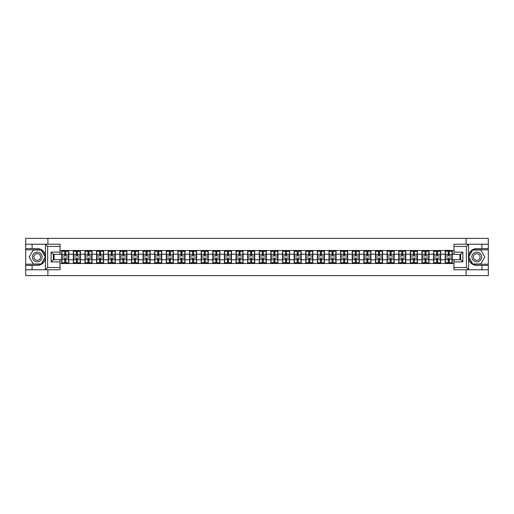 <?xml version="1.0" encoding="UTF-8"?>
<svg xmlns="http://www.w3.org/2000/svg" width="514" height="514" viewBox="0 0 514 514"><rect width="100%" height="100%" fill="white"/><g stroke="black" fill="none" stroke-linecap="round" stroke-linejoin="round"><path stroke-width="0.77" d="M60.042 246.457L47.635 246.457L45.335 244.227L60.042 244.227L60.042 254.353L53.334 254.353L53.334 259.647L60.042 259.647L60.042 269.773L45.335 269.773L45.47 258.619C44.313 262.802 41.57 265.057 37.246 265.378L25.7 265.378L25.7 275.626L488.3 275.626L488.3 249.81L472.604 249.81L468.453 257L472.604 264.19L488.3 264.19M476.754 248.622C472.43 248.943 469.687 251.198 468.53 255.381A8.378 8.378 0 0 1 476.754 248.622L488.3 248.622L488.3 238.374L466.102 238.374L466.102 244.227M466.102 269.773L466.102 275.626M466.102 238.374L25.7 238.374L25.7 264.19L41.396 264.19L45.547 257L41.396 249.81L25.7 249.81M47.898 275.626L47.898 269.773M47.898 244.227L47.898 238.374M453.958 250.517L445.208 250.299L445.208 254.244L440.665 254.244L440.665 259.756L445.208 259.756L445.208 254.244M453.958 263.483L60.042 263.483M60.042 250.517L61.719 250.517L61.719 254.244L60.042 254.244M445.208 250.517L61.719 250.517M445.208 259.756L445.208 263.483M440.665 259.756L440.665 263.483M440.665 250.517L440.665 254.244M429.042 259.756L433.585 259.756L433.585 254.244L429.042 254.244L429.042 263.483M433.585 259.756L433.585 263.483M433.585 250.517L433.585 254.244M429.042 250.517L429.042 254.244M417.419 259.756L421.962 259.756L421.962 254.244L417.419 254.244L417.419 263.483M421.962 259.756L421.962 263.483M421.962 250.517L421.962 254.244M417.419 250.517L417.419 254.244M405.797 259.756L410.345 259.756L410.345 254.244L405.797 254.244L405.797 263.483M410.345 259.756L410.345 263.483M410.345 250.517L410.345 254.244M405.797 250.517L405.797 254.244M394.18 259.756L398.723 259.756L398.723 254.244L394.18 254.244L394.18 263.483M398.723 259.756L398.723 263.483M398.723 250.517L398.723 254.244M394.18 250.517L394.18 254.244M382.557 259.756L387.1 259.756L387.1 254.244L382.557 254.244L382.557 263.483M387.1 259.756L387.1 263.483M387.1 250.517L387.1 254.244M382.557 250.517L382.557 254.244M370.935 259.756L375.483 259.756L375.483 254.244L370.935 254.244L370.935 263.483M375.483 259.756L375.483 263.483M375.483 250.517L375.483 254.244M370.935 250.517L370.935 254.244M359.318 259.756L363.861 259.756L363.861 254.244L359.318 254.244L359.318 263.483M363.861 259.756L363.861 263.483M363.861 250.517L363.861 254.244M359.318 250.517L359.318 254.244M347.695 259.756L352.238 259.756L352.238 254.244L347.695 254.244L347.695 263.483M352.238 259.756L352.238 263.483M352.238 250.517L352.238 254.244M347.695 250.517L347.695 254.244M336.072 259.756L340.615 259.756L340.615 254.244L336.072 254.244L336.072 263.483M340.615 259.756L340.615 263.483M340.615 250.517L340.615 254.244M336.072 250.517L336.072 254.244M324.456 259.756L328.999 259.756L328.999 254.244L324.456 254.244L324.456 263.483M328.999 259.756L328.999 263.483M328.999 250.517L328.999 254.244M324.456 250.517L324.456 254.244M312.833 259.756L317.376 259.756L317.376 254.244L312.833 254.244L312.833 263.483M317.376 259.756L317.376 263.483M317.376 250.517L317.376 254.244M312.833 250.517L312.833 254.244M301.21 259.756L305.753 259.756L305.753 254.244L301.21 254.244L301.21 263.483M305.753 259.756L305.753 263.483M305.753 250.517L305.753 254.244M301.21 250.517L301.21 254.244M289.588 259.756L294.137 259.756L294.137 254.244L289.588 254.244L289.588 263.483M294.137 259.756L294.137 263.483M294.137 250.517L294.137 254.244M289.588 250.517L289.588 254.244M277.971 259.756L282.514 259.756L282.514 254.244L277.971 254.244L277.971 263.483M282.514 259.756L282.514 263.483M282.514 250.517L282.514 254.244M277.971 250.517L277.971 254.244M266.348 259.756L270.891 259.756L270.891 254.244L266.348 254.244L266.348 263.483M270.891 259.756L270.891 263.483M270.891 250.517L270.891 254.244M266.348 250.517L266.348 254.244M254.726 259.756L259.274 259.756L259.274 254.244L254.726 254.244L254.726 263.483M259.274 259.756L259.274 263.483M259.274 250.517L259.274 254.244M254.726 250.517L254.726 254.244M243.109 259.756L247.652 259.756L247.652 254.244L243.109 254.244L243.109 263.483M247.652 259.756L247.652 263.483M247.652 250.517L247.652 254.244M243.109 250.517L243.109 254.244M231.486 259.756L236.029 259.756L236.029 254.244L231.486 254.244L231.486 263.483M236.029 259.756L236.029 263.483M236.029 250.517L236.029 254.244M231.486 250.517L231.486 254.244M219.863 259.756L224.412 259.756L224.412 254.244L219.863 254.244L219.863 263.483M224.412 259.756L224.412 263.483M224.412 250.517L224.412 254.244M219.863 250.517L219.863 254.244M208.247 259.756L212.79 259.756L212.79 254.244L208.247 254.244L208.247 263.483M212.79 259.756L212.79 263.483M212.79 250.517L212.79 254.244M208.247 250.517L208.247 254.244M196.624 259.756L201.167 259.756L201.167 254.244L196.624 254.244L196.624 263.483M201.167 259.756L201.167 263.483M201.167 250.517L201.167 254.244M196.624 250.517L196.624 254.244M185.001 259.756L189.544 259.756L189.544 254.244L185.001 254.244L185.001 263.483M189.544 259.756L189.544 263.483M189.544 250.517L189.544 254.244M185.001 250.517L185.001 254.244M173.385 259.756L177.928 259.756L177.928 254.244L173.385 254.244L173.385 263.483M177.928 259.756L177.928 263.483M177.928 250.517L177.928 254.244M173.385 250.517L173.385 254.244M161.762 259.756L166.305 259.756L166.305 254.244L161.762 254.244L161.762 263.483M166.305 259.756L166.305 263.483M166.305 250.517L166.305 254.244M161.762 250.517L161.762 254.244M150.139 259.756L154.682 259.756L154.682 254.244L150.139 254.244L150.139 263.483M154.682 259.756L154.682 263.483M154.682 250.517L154.682 254.244M150.139 250.517L150.139 254.244M138.517 259.756L143.065 259.756L143.065 254.244L138.517 254.244L138.517 263.483M143.065 259.756L143.065 263.483M143.065 250.517L143.065 254.244M138.517 250.517L138.517 254.244M126.9 259.756L131.443 259.756L131.443 254.244L126.9 254.244L126.9 263.483M131.443 259.756L131.443 263.483M131.443 250.517L131.443 254.244M126.9 250.517L126.9 254.244M115.277 259.756L119.82 259.756L119.82 254.244L115.277 254.244L115.277 263.483M119.82 259.756L119.82 263.483M119.82 250.517L119.82 254.244M115.277 250.517L115.277 254.244M103.655 259.756L108.203 259.756L108.203 254.244L103.655 254.244L103.655 263.483M108.203 259.756L108.203 263.483M108.203 250.517L108.203 254.244M103.655 250.517L103.655 254.244M92.038 259.756L96.581 259.756L96.581 254.244L92.038 254.244L92.038 263.483M96.581 259.756L96.581 263.483M96.581 250.517L96.581 254.244M92.038 250.517L92.038 254.244M80.415 259.756L84.958 259.756L84.958 254.244L80.415 254.244L80.415 263.483M84.958 259.756L84.958 263.483M84.958 250.517L84.958 254.244M80.415 250.517L80.415 254.244M68.792 259.756L73.335 259.756L73.335 254.244L68.792 254.244L68.792 263.483M73.335 259.756L73.335 263.483M73.335 250.517L73.335 254.244M68.792 250.517L68.792 254.244M60.042 259.756L61.719 259.756L61.719 254.244M61.719 259.756L61.719 263.483M459.921 259.647L459.921 254.353M453.958 254.244L452.281 254.244L452.281 259.756L453.958 259.756M54.079 254.353L54.079 259.647M452.281 259.756L452.281 263.483M452.281 250.517L452.281 254.244M61.905 254.359L64.77 254.359L64.77 250.485L61.905 250.485L61.905 258.009L64.77 258.009L64.77 259.641L65.741 259.634L65.741 258.009L68.606 258.009L68.606 250.485L65.741 250.485L65.741 251.301L68.606 251.301M64.77 253.28L65.741 253.28M65.741 251.41L64.77 251.41M61.905 255.991L64.77 255.991L64.77 254.359L65.741 254.366L65.741 255.991L68.606 255.991M61.905 251.301L64.77 251.301M64.77 262.59L65.741 262.59M64.77 260.72L65.741 260.72M61.905 263.515L64.77 263.515L64.77 262.699L61.905 262.699L61.905 263.515M61.905 258.009L61.905 259.641L64.77 259.641L64.77 262.699M61.905 259.641L61.905 262.699M68.606 258.009L68.606 263.515L65.741 263.515L65.741 262.699L68.606 262.699M68.606 259.641L65.741 259.641L65.741 262.699M68.606 254.359L65.741 254.359L65.741 251.301M73.521 254.359L76.393 254.359L76.393 250.485L73.521 250.485L73.521 258.009L76.393 258.009L76.393 259.641L77.363 259.634L77.363 258.009L80.229 258.009L80.229 250.485L77.363 250.485L77.363 251.301L80.229 251.301M76.393 253.28L77.363 253.28M77.363 251.41L76.393 251.41M73.521 255.991L76.393 255.991L76.393 254.359L77.363 254.366L77.363 255.991L80.229 255.991M73.521 251.301L76.393 251.301M76.393 262.59L77.363 262.59M76.393 260.72L77.363 260.72M73.521 263.515L76.393 263.515L76.393 262.699L73.521 262.699L73.521 263.515M73.521 258.009L73.521 259.641L76.393 259.641L76.393 262.699M73.521 259.641L73.521 262.699M80.229 258.009L80.229 263.515L77.363 263.515L77.363 262.699L80.229 262.699M80.229 259.641L77.363 259.641L77.363 262.699M80.229 254.359L77.363 254.359L77.363 251.301M85.144 254.359L88.016 254.359L88.016 250.485L85.144 250.485L85.144 258.009L88.016 258.009L88.016 259.641L88.98 259.634L88.98 258.009L91.852 258.009L91.852 250.485L88.98 250.485L88.98 251.301L91.852 251.301M88.016 253.28L88.98 253.28M88.98 251.41L88.016 251.41M85.144 255.991L88.016 255.991L88.016 254.359L88.98 254.366L88.98 255.991L91.852 255.991M85.144 251.301L88.016 251.301M88.016 262.59L88.98 262.59M88.016 260.72L88.98 260.72M85.144 263.515L88.016 263.515L88.016 262.699L85.144 262.699L85.144 263.515M85.144 258.009L85.144 259.641L88.016 259.641L88.016 262.699M85.144 259.641L85.144 262.699M91.852 258.009L91.852 263.515L88.98 263.515L88.98 262.699L91.852 262.699M91.852 259.641L88.98 259.641L88.98 262.699M91.852 254.359L88.98 254.359L88.98 251.301M96.767 254.359L99.632 254.359L99.632 250.485L96.767 250.485L96.767 258.009L99.632 258.009L99.632 259.641L100.603 259.634L100.603 258.009L103.468 258.009L103.468 250.485L100.603 250.485L100.603 251.301L103.468 251.301M99.632 253.28L100.603 253.28M100.603 251.41L99.632 251.41M96.767 255.991L99.632 255.991L99.632 254.359L100.603 254.366L100.603 255.991L103.468 255.991M96.767 251.301L99.632 251.301M99.632 262.59L100.603 262.59M99.632 260.72L100.603 260.72M96.767 263.515L99.632 263.515L99.632 262.699L96.767 262.699L96.767 263.515M96.767 258.009L96.767 259.641L99.632 259.641L99.632 262.699M96.767 259.641L96.767 262.699M103.468 258.009L103.468 263.515L100.603 263.515L100.603 262.699L103.468 262.699M103.468 259.641L100.603 259.641L100.603 262.699M103.468 254.359L100.603 254.359L100.603 251.301M108.39 254.359L111.255 254.359L111.255 250.485L108.39 250.485L108.39 258.009L111.255 258.009L111.255 259.641L112.225 259.634L112.225 258.009L115.091 258.009L115.091 250.485L112.225 250.485L112.225 251.301L115.091 251.301M111.255 253.28L112.225 253.28M112.225 251.41L111.255 251.41M108.39 255.991L111.255 255.991L111.255 254.359L112.225 254.366L112.225 255.991L115.091 255.991M108.39 251.301L111.255 251.301M111.255 262.59L112.225 262.59M111.255 260.72L112.225 260.72M108.39 263.515L111.255 263.515L111.255 262.699L108.39 262.699L108.39 263.515M108.39 258.009L108.39 259.641L111.255 259.641L111.255 262.699M108.39 259.641L108.39 262.699M115.091 258.009L115.091 263.515L112.225 263.515L112.225 262.699L115.091 262.699M115.091 259.641L112.225 259.641L112.225 262.699M115.091 254.359L112.225 254.359L112.225 251.301M120.006 254.359L122.878 254.359L122.878 250.485L120.006 250.485L120.006 258.009L122.878 258.009L122.878 259.641L123.842 259.634L123.842 258.009L126.714 258.009L126.714 250.485L123.842 250.485L123.842 251.301L126.714 251.301M122.878 253.28L123.842 253.28M123.842 251.41L122.878 251.41M120.006 255.991L122.878 255.991L122.878 254.359L123.842 254.366L123.842 255.991L126.714 255.991M120.006 251.301L122.878 251.301M122.878 262.59L123.842 262.59M122.878 260.72L123.842 260.72M120.006 263.515L122.878 263.515L122.878 262.699L120.006 262.699L120.006 263.515M120.006 258.009L120.006 259.641L122.878 259.641L122.878 262.699M120.006 259.641L120.006 262.699M126.714 258.009L126.714 263.515L123.842 263.515L123.842 262.699L126.714 262.699M126.714 259.641L123.842 259.641L123.842 262.699M126.714 254.359L123.842 254.359L123.842 251.301M34.824 261.196A4.844 4.844 0 0 0 41.441 259.422A4.844 4.844 0 0 0 39.668 252.804A4.844 4.844 0 0 0 33.05 254.578A4.844 4.844 0 0 0 34.824 261.196M35.588 259.872A3.315 3.315 0 0 0 40.118 258.658A3.315 3.315 0 0 0 38.903 254.128A3.315 3.315 0 0 0 34.374 255.342A3.315 3.315 0 0 0 35.588 259.872M33.224 250.035L41.268 250.035L45.29 257L41.268 263.965L33.224 263.965L29.202 257L33.224 250.035M474.332 261.196A4.844 4.844 0 0 0 480.95 259.422A4.844 4.844 0 0 0 479.176 252.804A4.844 4.844 0 0 0 472.559 254.578A4.844 4.844 0 0 0 474.332 261.196M475.097 259.872A3.315 3.315 0 0 0 479.626 258.658A3.315 3.315 0 0 0 478.412 254.128A3.315 3.315 0 0 0 473.882 255.342A3.315 3.315 0 0 0 475.097 259.872M472.732 250.035L480.776 250.035L484.798 257L480.776 263.965L472.732 263.965L468.71 257L472.732 250.035M32.106 265.378L32.106 269.773L25.7 269.773M45.335 269.773L32.106 269.773M25.7 265.378L25.7 264.19M45.335 244.227L32.106 244.227L32.106 248.622L25.7 248.622M32.106 244.227L25.7 244.227M37.246 248.622A8.378 8.378 0 0 1 45.47 255.381C44.313 251.198 41.57 248.943 37.246 248.622L32.106 248.622M45.47 258.619L45.47 244.291M53.334 254.353L51.104 252.123L60.042 252.123M60.042 261.877L51.104 261.877L53.334 259.647M45.47 269.709L47.635 267.543L60.042 267.543M468.665 244.227L466.365 246.457L453.958 246.457L453.958 244.227L488.3 244.227M481.894 248.622L481.894 244.227M453.958 267.543L466.365 267.543L468.665 269.773L453.958 269.773L453.958 259.647L460.666 259.647L460.666 254.353L453.958 254.353L453.958 246.457M488.3 248.622L488.3 249.81M468.665 269.773L481.894 269.773L481.894 265.378L488.3 265.378M481.894 269.773L488.3 269.773M476.754 265.378A8.378 8.378 0 0 1 468.53 258.619C469.687 262.802 472.43 265.057 476.754 265.378L481.894 265.378M468.53 244.291L468.53 269.709M460.666 259.647L462.896 261.877L453.958 261.877M453.958 252.123L462.896 252.123L460.666 254.353M131.629 254.359L134.495 254.359L134.495 250.485L131.629 250.485L131.629 258.009L134.495 258.009L134.495 259.641L135.465 259.634L135.465 258.009L138.33 258.009L138.33 250.485L135.465 250.485L135.465 251.301L138.33 251.301M134.495 253.28L135.465 253.28M135.465 251.41L134.495 251.41M131.629 255.991L134.495 255.991L134.495 254.359L135.465 254.366L135.465 255.991L138.33 255.991M131.629 251.301L134.495 251.301M134.495 262.59L135.465 262.59M134.495 260.72L135.465 260.72M131.629 263.515L134.495 263.515L134.495 262.699L131.629 262.699L131.629 263.515M131.629 258.009L131.629 259.641L134.495 259.641L134.495 262.699M131.629 259.641L131.629 262.699M138.33 258.009L138.33 263.515L135.465 263.515L135.465 262.699L138.33 262.699M138.33 259.641L135.465 259.641L135.465 262.699M138.33 254.359L135.465 254.359L135.465 251.301M143.252 254.359L146.117 254.359L146.117 250.485L143.252 250.485L143.252 258.009L146.117 258.009L146.117 259.641L147.088 259.634L147.088 258.009L149.953 258.009L149.953 250.485L147.088 250.485L147.088 251.301L149.953 251.301M146.117 253.28L147.088 253.28M147.088 251.41L146.117 251.41M143.252 255.991L146.117 255.991L146.117 254.359L147.088 254.366L147.088 255.991L149.953 255.991M143.252 251.301L146.117 251.301M146.117 262.59L147.088 262.59M146.117 260.72L147.088 260.72M143.252 263.515L146.117 263.515L146.117 262.699L143.252 262.699L143.252 263.515M143.252 258.009L143.252 259.641L146.117 259.641L146.117 262.699M143.252 259.641L143.252 262.699M149.953 258.009L149.953 263.515L147.088 263.515L147.088 262.699L149.953 262.699M149.953 259.641L147.088 259.641L147.088 262.699M149.953 254.359L147.088 254.359L147.088 251.301M154.868 254.359L157.74 254.359L157.74 250.485L154.868 250.485L154.868 258.009L157.74 258.009L157.74 259.641L158.704 259.634L158.704 258.009L161.576 258.009L161.576 250.485L158.704 250.485L158.704 251.301L161.576 251.301M157.74 253.28L158.704 253.28M158.704 251.41L157.74 251.41M154.868 255.991L157.74 255.991L157.74 254.359L158.704 254.366L158.704 255.991L161.576 255.991M154.868 251.301L157.74 251.301M157.74 262.59L158.704 262.59M157.74 260.72L158.704 260.72M154.868 263.515L157.74 263.515L157.74 262.699L154.868 262.699L154.868 263.515M154.868 258.009L154.868 259.641L157.74 259.641L157.74 262.699M154.868 259.641L154.868 262.699M161.576 258.009L161.576 263.515L158.704 263.515L158.704 262.699L161.576 262.699M161.576 259.641L158.704 259.641L158.704 262.699M161.576 254.359L158.704 254.359L158.704 251.301M166.491 254.359L169.357 254.359L169.357 250.485L166.491 250.485L166.491 258.009L169.357 258.009L169.357 259.641L170.327 259.634L170.327 258.009L173.199 258.009L173.199 250.485L170.327 250.485L170.327 251.301L173.199 251.301M169.357 253.28L170.327 253.28M170.327 251.41L169.357 251.41M166.491 255.991L169.357 255.991L169.357 254.359L170.327 254.366L170.327 255.991L173.199 255.991M166.491 251.301L169.357 251.301M169.357 262.59L170.327 262.59M169.357 260.72L170.327 260.72M166.491 263.515L169.357 263.515L169.357 262.699L166.491 262.699L166.491 263.515M166.491 258.009L166.491 259.641L169.357 259.641L169.357 262.699M166.491 259.641L166.491 262.699M173.199 258.009L173.199 263.515L170.327 263.515L170.327 262.699L173.199 262.699M173.199 259.641L170.327 259.641L170.327 262.699M173.199 254.359L170.327 254.359L170.327 251.301M178.114 254.359L180.979 254.359L180.979 250.485L178.114 250.485L178.114 258.009L180.979 258.009L180.979 259.641L181.95 259.634L181.95 258.009L184.815 258.009L184.815 250.485L181.95 250.485L181.95 251.301L184.815 251.301M180.979 253.28L181.95 253.28M181.95 251.41L180.979 251.41M178.114 255.991L180.979 255.991L180.979 254.359L181.95 254.366L181.95 255.991L184.815 255.991M178.114 251.301L180.979 251.301M180.979 262.59L181.95 262.59M180.979 260.72L181.95 260.72M178.114 263.515L180.979 263.515L180.979 262.699L178.114 262.699L178.114 263.515M178.114 258.009L178.114 259.641L180.979 259.641L180.979 262.699M178.114 259.641L178.114 262.699M184.815 258.009L184.815 263.515L181.95 263.515L181.95 262.699L184.815 262.699M184.815 259.641L181.95 259.641L181.95 262.699M184.815 254.359L181.95 254.359L181.95 251.301M189.73 254.359L192.602 254.359L192.602 250.485L189.73 250.485L189.73 258.009L192.602 258.009L192.602 259.641L193.572 259.634L193.572 258.009L196.438 258.009L196.438 250.485L193.572 250.485L193.572 251.301L196.438 251.301M192.602 253.28L193.572 253.28M193.572 251.41L192.602 251.41M189.73 255.991L192.602 255.991L192.602 254.359L193.572 254.366L193.572 255.991L196.438 255.991M189.73 251.301L192.602 251.301M192.602 262.59L193.572 262.59M192.602 260.72L193.572 260.72M189.73 263.515L192.602 263.515L192.602 262.699L189.73 262.699L189.73 263.515M189.73 258.009L189.73 259.641L192.602 259.641L192.602 262.699M189.73 259.641L189.73 262.699M196.438 258.009L196.438 263.515L193.572 263.515L193.572 262.699L196.438 262.699M196.438 259.641L193.572 259.641L193.572 262.699M196.438 254.359L193.572 254.359L193.572 251.301M201.353 254.359L204.225 254.359L204.225 250.485L201.353 250.485L201.353 258.009L204.225 258.009L204.225 259.641L205.189 259.634L205.189 258.009L208.061 258.009L208.061 250.485L205.189 250.485L205.189 251.301L208.061 251.301M204.225 253.28L205.189 253.28M205.189 251.41L204.225 251.41M201.353 255.991L204.225 255.991L204.225 254.359L205.189 254.366L205.189 255.991L208.061 255.991M201.353 251.301L204.225 251.301M204.225 262.59L205.189 262.59M204.225 260.72L205.189 260.72M201.353 263.515L204.225 263.515L204.225 262.699L201.353 262.699L201.353 263.515M201.353 258.009L201.353 259.641L204.225 259.641L204.225 262.699M201.353 259.641L201.353 262.699M208.061 258.009L208.061 263.515L205.189 263.515L205.189 262.699L208.061 262.699M208.061 259.641L205.189 259.641L205.189 262.699M208.061 254.359L205.189 254.359L205.189 251.301M212.976 254.359L215.841 254.359L215.841 250.485L212.976 250.485L212.976 258.009L215.841 258.009L215.841 259.641L216.812 259.634L216.812 258.009L219.677 258.009L219.677 250.485L216.812 250.485L216.812 251.301L219.677 251.301M215.841 253.28L216.812 253.28M216.812 251.41L215.841 251.41M212.976 255.991L215.841 255.991L215.841 254.359L216.812 254.366L216.812 255.991L219.677 255.991M212.976 251.301L215.841 251.301M215.841 262.59L216.812 262.59M215.841 260.72L216.812 260.72M212.976 263.515L215.841 263.515L215.841 262.699L212.976 262.699L212.976 263.515M212.976 258.009L212.976 259.641L215.841 259.641L215.841 262.699M212.976 259.641L212.976 262.699M219.677 258.009L219.677 263.515L216.812 263.515L216.812 262.699L219.677 262.699M219.677 259.641L216.812 259.641L216.812 262.699M219.677 254.359L216.812 254.359L216.812 251.301M224.599 254.359L227.464 254.359L227.464 250.485L224.599 250.485L224.599 258.009L227.464 258.009L227.464 259.641L228.434 259.634L228.434 258.009L231.3 258.009L231.3 250.485L228.434 250.485L228.434 251.301L231.3 251.301M227.464 253.28L228.434 253.28M228.434 251.41L227.464 251.41M224.599 255.991L227.464 255.991L227.464 254.359L228.434 254.366L228.434 255.991L231.3 255.991M224.599 251.301L227.464 251.301M227.464 262.59L228.434 262.59M227.464 260.72L228.434 260.72M224.599 263.515L227.464 263.515L227.464 262.699L224.599 262.699L224.599 263.515M224.599 258.009L224.599 259.641L227.464 259.641L227.464 262.699M224.599 259.641L224.599 262.699M231.3 258.009L231.3 263.515L228.434 263.515L228.434 262.699L231.3 262.699M231.3 259.641L228.434 259.641L228.434 262.699M231.3 254.359L228.434 254.359L228.434 251.301M236.215 254.359L239.087 254.359L239.087 250.485L236.215 250.485L236.215 258.009L239.087 258.009L239.087 259.641L240.051 259.634L240.051 258.009L242.923 258.009L242.923 250.485L240.051 250.485L240.051 251.301L242.923 251.301M239.087 253.28L240.051 253.28M240.051 251.41L239.087 251.41M236.215 255.991L239.087 255.991L239.087 254.359L240.051 254.366L240.051 255.991L242.923 255.991M236.215 251.301L239.087 251.301M239.087 262.59L240.051 262.59M239.087 260.72L240.051 260.72M236.215 263.515L239.087 263.515L239.087 262.699L236.215 262.699L236.215 263.515M236.215 258.009L236.215 259.641L239.087 259.641L239.087 262.699M236.215 259.641L236.215 262.699M242.923 258.009L242.923 263.515L240.051 263.515L240.051 262.699L242.923 262.699M242.923 259.641L240.051 259.641L240.051 262.699M242.923 254.359L240.051 254.359L240.051 251.301M247.838 254.359L250.703 254.359L250.703 250.485L247.838 250.485L247.838 258.009L250.703 258.009L250.703 259.641L251.674 259.634L251.674 258.009L254.539 258.009L254.539 250.485L251.674 250.485L251.674 251.301L254.539 251.301M250.703 253.28L251.674 253.28M251.674 251.41L250.703 251.41M247.838 255.991L250.703 255.991L250.703 254.359L251.674 254.366L251.674 255.991L254.539 255.991M247.838 251.301L250.703 251.301M250.703 262.59L251.674 262.59M250.703 260.72L251.674 260.72M247.838 263.515L250.703 263.515L250.703 262.699L247.838 262.699L247.838 263.515M247.838 258.009L247.838 259.641L250.703 259.641L250.703 262.699M247.838 259.641L247.838 262.699M254.539 258.009L254.539 263.515L251.674 263.515L251.674 262.699L254.539 262.699M254.539 259.641L251.674 259.641L251.674 262.699M254.539 254.359L251.674 254.359L251.674 251.301M259.461 254.359L262.326 254.359L262.326 250.485L259.461 250.485L259.461 258.009L262.326 258.009L262.326 259.641L263.296 259.634L263.296 258.009L266.162 258.009L266.162 250.485L263.296 250.485L263.296 251.301L266.162 251.301M262.326 253.28L263.296 253.28M263.296 251.41L262.326 251.41M259.461 255.991L262.326 255.991L262.326 254.359L263.296 254.366L263.296 255.991L266.162 255.991M259.461 251.301L262.326 251.301M262.326 262.59L263.296 262.59M262.326 260.72L263.296 260.72M259.461 263.515L262.326 263.515L262.326 262.699L259.461 262.699L259.461 263.515M259.461 258.009L259.461 259.641L262.326 259.641L262.326 262.699M259.461 259.641L259.461 262.699M266.162 258.009L266.162 263.515L263.296 263.515L263.296 262.699L266.162 262.699M266.162 259.641L263.296 259.641L263.296 262.699M266.162 254.359L263.296 254.359L263.296 251.301M271.077 254.359L273.949 254.359L273.949 250.485L271.077 250.485L271.077 258.009L273.949 258.009L273.949 259.641L274.913 259.634L274.913 258.009L277.785 258.009L277.785 250.485L274.913 250.485L274.913 251.301L277.785 251.301M273.949 253.28L274.913 253.28M274.913 251.41L273.949 251.41M271.077 255.991L273.949 255.991L273.949 254.359L274.913 254.366L274.913 255.991L277.785 255.991M271.077 251.301L273.949 251.301M273.949 262.59L274.913 262.59M273.949 260.72L274.913 260.72M271.077 263.515L273.949 263.515L273.949 262.699L271.077 262.699L271.077 263.515M271.077 258.009L271.077 259.641L273.949 259.641L273.949 262.699M271.077 259.641L271.077 262.699M277.785 258.009L277.785 263.515L274.913 263.515L274.913 262.699L277.785 262.699M277.785 259.641L274.913 259.641L274.913 262.699M277.785 254.359L274.913 254.359L274.913 251.301M282.7 254.359L285.566 254.359L285.566 250.485L282.7 250.485L282.7 258.009L285.566 258.009L285.566 259.641L286.536 259.634L286.536 258.009L289.401 258.009L289.401 250.485L286.536 250.485L286.536 251.301L289.401 251.301M285.566 253.28L286.536 253.28M286.536 251.41L285.566 251.41M282.7 255.991L285.566 255.991L285.566 254.359L286.536 254.366L286.536 255.991L289.401 255.991M282.7 251.301L285.566 251.301M285.566 262.59L286.536 262.59M285.566 260.72L286.536 260.72M282.7 263.515L285.566 263.515L285.566 262.699L282.7 262.699L282.7 263.515M282.7 258.009L282.7 259.641L285.566 259.641L285.566 262.699M282.7 259.641L282.7 262.699M289.401 258.009L289.401 263.515L286.536 263.515L286.536 262.699L289.401 262.699M289.401 259.641L286.536 259.641L286.536 262.699M289.401 254.359L286.536 254.359L286.536 251.301M294.323 254.359L297.188 254.359L297.188 250.485L294.323 250.485L294.323 258.009L297.188 258.009L297.188 259.641L298.159 259.634L298.159 258.009L301.024 258.009L301.024 250.485L298.159 250.485L298.159 251.301L301.024 251.301M297.188 253.28L298.159 253.28M298.159 251.41L297.188 251.41M294.323 255.991L297.188 255.991L297.188 254.359L298.159 254.366L298.159 255.991L301.024 255.991M294.323 251.301L297.188 251.301M297.188 262.59L298.159 262.59M297.188 260.72L298.159 260.72M294.323 263.515L297.188 263.515L297.188 262.699L294.323 262.699L294.323 263.515M294.323 258.009L294.323 259.641L297.188 259.641L297.188 262.699M294.323 259.641L294.323 262.699M301.024 258.009L301.024 263.515L298.159 263.515L298.159 262.699L301.024 262.699M301.024 259.641L298.159 259.641L298.159 262.699M301.024 254.359L298.159 254.359L298.159 251.301M305.939 254.359L308.811 254.359L308.811 250.485L305.939 250.485L305.939 258.009L308.811 258.009L308.811 259.641L309.775 259.634L309.775 258.009L312.647 258.009L312.647 250.485L309.775 250.485L309.775 251.301L312.647 251.301M308.811 253.28L309.775 253.28M309.775 251.41L308.811 251.41M305.939 255.991L308.811 255.991L308.811 254.359L309.775 254.366L309.775 255.991L312.647 255.991M305.939 251.301L308.811 251.301M308.811 262.59L309.775 262.59M308.811 260.72L309.775 260.72M305.939 263.515L308.811 263.515L308.811 262.699L305.939 262.699L305.939 263.515M305.939 258.009L305.939 259.641L308.811 259.641L308.811 262.699M305.939 259.641L305.939 262.699M312.647 258.009L312.647 263.515L309.775 263.515L309.775 262.699L312.647 262.699M312.647 259.641L309.775 259.641L309.775 262.699M312.647 254.359L309.775 254.359L309.775 251.301M317.562 254.359L320.428 254.359L320.428 250.485L317.562 250.485L317.562 258.009L320.428 258.009L320.428 259.641L321.398 259.634L321.398 258.009L324.27 258.009L324.27 250.485L321.398 250.485L321.398 251.301L324.27 251.301M320.428 253.28L321.398 253.28M321.398 251.41L320.428 251.41M317.562 255.991L320.428 255.991L320.428 254.359L321.398 254.366L321.398 255.991L324.27 255.991M317.562 251.301L320.428 251.301M320.428 262.59L321.398 262.59M320.428 260.72L321.398 260.72M317.562 263.515L320.428 263.515L320.428 262.699L317.562 262.699L317.562 263.515M317.562 258.009L317.562 259.641L320.428 259.641L320.428 262.699M317.562 259.641L317.562 262.699M324.27 258.009L324.27 263.515L321.398 263.515L321.398 262.699L324.27 262.699M324.27 259.641L321.398 259.641L321.398 262.699M324.27 254.359L321.398 254.359L321.398 251.301M329.185 254.359L332.05 254.359L332.05 250.485L329.185 250.485L329.185 258.009L332.05 258.009L332.05 259.641L333.021 259.634L333.021 258.009L335.886 258.009L335.886 250.485L333.021 250.485L333.021 251.301L335.886 251.301M332.05 253.28L333.021 253.28M333.021 251.41L332.05 251.41M329.185 255.991L332.05 255.991L332.05 254.359L333.021 254.366L333.021 255.991L335.886 255.991M329.185 251.301L332.05 251.301M332.05 262.59L333.021 262.59M332.05 260.72L333.021 260.72M329.185 263.515L332.05 263.515L332.05 262.699L329.185 262.699L329.185 263.515M329.185 258.009L329.185 259.641L332.05 259.641L332.05 262.699M329.185 259.641L329.185 262.699M335.886 258.009L335.886 263.515L333.021 263.515L333.021 262.699L335.886 262.699M335.886 259.641L333.021 259.641L333.021 262.699M335.886 254.359L333.021 254.359L333.021 251.301M340.801 254.359L343.673 254.359L343.673 250.485L340.801 250.485L340.801 258.009L343.673 258.009L343.673 259.641L344.643 259.634L344.643 258.009L347.509 258.009L347.509 250.485L344.643 250.485L344.643 251.301L347.509 251.301M343.673 253.28L344.643 253.28M344.643 251.41L343.673 251.41M340.801 255.991L343.673 255.991L343.673 254.359L344.643 254.366L344.643 255.991L347.509 255.991M340.801 251.301L343.673 251.301M343.673 262.59L344.643 262.59M343.673 260.72L344.643 260.72M340.801 263.515L343.673 263.515L343.673 262.699L340.801 262.699L340.801 263.515M340.801 258.009L340.801 259.641L343.673 259.641L343.673 262.699M340.801 259.641L340.801 262.699M347.509 258.009L347.509 263.515L344.643 263.515L344.643 262.699L347.509 262.699M347.509 259.641L344.643 259.641L344.643 262.699M347.509 254.359L344.643 254.359L344.643 251.301M352.424 254.359L355.296 254.359L355.296 250.485L352.424 250.485L352.424 258.009L355.296 258.009L355.296 259.641L356.26 259.634L356.26 258.009L359.132 258.009L359.132 250.485L356.26 250.485L356.26 251.301L359.132 251.301M355.296 253.28L356.26 253.28M356.26 251.41L355.296 251.41M352.424 255.991L355.296 255.991L355.296 254.359L356.26 254.366L356.26 255.991L359.132 255.991M352.424 251.301L355.296 251.301M355.296 262.59L356.26 262.59M355.296 260.72L356.26 260.72M352.424 263.515L355.296 263.515L355.296 262.699L352.424 262.699L352.424 263.515M352.424 258.009L352.424 259.641L355.296 259.641L355.296 262.699M352.424 259.641L352.424 262.699M359.132 258.009L359.132 263.515L356.26 263.515L356.26 262.699L359.132 262.699M359.132 259.641L356.26 259.641L356.26 262.699M359.132 254.359L356.26 254.359L356.26 251.301M364.047 254.359L366.912 254.359L366.912 250.485L364.047 250.485L364.047 258.009L366.912 258.009L366.912 259.641L367.883 259.634L367.883 258.009L370.748 258.009L370.748 250.485L367.883 250.485L367.883 251.301L370.748 251.301M366.912 253.28L367.883 253.28M367.883 251.41L366.912 251.41M364.047 255.991L366.912 255.991L366.912 254.359L367.883 254.366L367.883 255.991L370.748 255.991M364.047 251.301L366.912 251.301M366.912 262.59L367.883 262.59M366.912 260.72L367.883 260.72M364.047 263.515L366.912 263.515L366.912 262.699L364.047 262.699L364.047 263.515M364.047 258.009L364.047 259.641L366.912 259.641L366.912 262.699M364.047 259.641L364.047 262.699M370.748 258.009L370.748 263.515L367.883 263.515L367.883 262.699L370.748 262.699M370.748 259.641L367.883 259.641L367.883 262.699M370.748 254.359L367.883 254.359L367.883 251.301M375.67 254.359L378.535 254.359L378.535 250.485L375.67 250.485L375.67 258.009L378.535 258.009L378.535 259.641L379.505 259.634L379.505 258.009L382.371 258.009L382.371 250.485L379.505 250.485L379.505 251.301L382.371 251.301M378.535 253.28L379.505 253.28M379.505 251.41L378.535 251.41M375.67 255.991L378.535 255.991L378.535 254.359L379.505 254.366L379.505 255.991L382.371 255.991M375.67 251.301L378.535 251.301M378.535 262.59L379.505 262.59M378.535 260.72L379.505 260.72M375.67 263.515L378.535 263.515L378.535 262.699L375.67 262.699L375.67 263.515M375.67 258.009L375.67 259.641L378.535 259.641L378.535 262.699M375.67 259.641L375.67 262.699M382.371 258.009L382.371 263.515L379.505 263.515L379.505 262.699L382.371 262.699M382.371 259.641L379.505 259.641L379.505 262.699M382.371 254.359L379.505 254.359L379.505 251.301M387.286 254.359L390.158 254.359L390.158 250.485L387.286 250.485L387.286 258.009L390.158 258.009L390.158 259.641L391.122 259.634L391.122 258.009L393.994 258.009L393.994 250.485L391.122 250.485L391.122 251.301L393.994 251.301M390.158 253.28L391.122 253.28M391.122 251.41L390.158 251.41M387.286 255.991L390.158 255.991L390.158 254.359L391.122 254.366L391.122 255.991L393.994 255.991M387.286 251.301L390.158 251.301M390.158 262.59L391.122 262.59M390.158 260.72L391.122 260.72M387.286 263.515L390.158 263.515L390.158 262.699L387.286 262.699L387.286 263.515M387.286 258.009L387.286 259.641L390.158 259.641L390.158 262.699M387.286 259.641L387.286 262.699M393.994 258.009L393.994 263.515L391.122 263.515L391.122 262.699L393.994 262.699M393.994 259.641L391.122 259.641L391.122 262.699M393.994 254.359L391.122 254.359L391.122 251.301M398.909 254.359L401.775 254.359L401.775 250.485L398.909 250.485L398.909 258.009L401.775 258.009L401.775 259.641L402.745 259.634L402.745 258.009L405.61 258.009L405.61 250.485L402.745 250.485L402.745 251.301L405.61 251.301M401.775 253.28L402.745 253.28M402.745 251.41L401.775 251.41M398.909 255.991L401.775 255.991L401.775 254.359L402.745 254.366L402.745 255.991L405.61 255.991M398.909 251.301L401.775 251.301M401.775 262.59L402.745 262.59M401.775 260.72L402.745 260.72M398.909 263.515L401.775 263.515L401.775 262.699L398.909 262.699L398.909 263.515M398.909 258.009L398.909 259.641L401.775 259.641L401.775 262.699M398.909 259.641L398.909 262.699M405.61 258.009L405.61 263.515L402.745 263.515L402.745 262.699L405.61 262.699M405.61 259.641L402.745 259.641L402.745 262.699M405.61 254.359L402.745 254.359L402.745 251.301M410.532 254.359L413.397 254.359L413.397 250.485L410.532 250.485L410.532 258.009L413.397 258.009L413.397 259.641L414.368 259.634L414.368 258.009L417.233 258.009L417.233 250.485L414.368 250.485L414.368 251.301L417.233 251.301M413.397 253.28L414.368 253.28M414.368 251.41L413.397 251.41M410.532 255.991L413.397 255.991L413.397 254.359L414.368 254.366L414.368 255.991L417.233 255.991M410.532 251.301L413.397 251.301M413.397 262.59L414.368 262.59M413.397 260.72L414.368 260.72M410.532 263.515L413.397 263.515L413.397 262.699L410.532 262.699L410.532 263.515M410.532 258.009L410.532 259.641L413.397 259.641L413.397 262.699M410.532 259.641L410.532 262.699M417.233 258.009L417.233 263.515L414.368 263.515L414.368 262.699L417.233 262.699M417.233 259.641L414.368 259.641L414.368 262.699M417.233 254.359L414.368 254.359L414.368 251.301M422.148 254.359L425.02 254.359L425.02 250.485L422.148 250.485L422.148 258.009L425.02 258.009L425.02 259.641L425.984 259.634L425.984 258.009L428.856 258.009L428.856 250.485L425.984 250.485L425.984 251.301L428.856 251.301M425.02 253.28L425.984 253.28M425.984 251.41L425.02 251.41M422.148 255.991L425.02 255.991L425.02 254.359L425.984 254.366L425.984 255.991L428.856 255.991M422.148 251.301L425.02 251.301M425.02 262.59L425.984 262.59M425.02 260.72L425.984 260.72M422.148 263.515L425.02 263.515L425.02 262.699L422.148 262.699L422.148 263.515M422.148 258.009L422.148 259.641L425.02 259.641L425.02 262.699M422.148 259.641L422.148 262.699M428.856 258.009L428.856 263.515L425.984 263.515L425.984 262.699L428.856 262.699M428.856 259.641L425.984 259.641L425.984 262.699M428.856 254.359L425.984 254.359L425.984 251.301M433.771 254.359L436.637 254.359L436.637 250.485L433.771 250.485L433.771 258.009L436.637 258.009L436.637 259.641L437.607 259.634L437.607 258.009L440.479 258.009L440.479 250.485L437.607 250.485L437.607 251.301L440.479 251.301M436.637 253.28L437.607 253.28M437.607 251.41L436.637 251.41M433.771 255.991L436.637 255.991L436.637 254.359L437.607 254.366L437.607 255.991L440.479 255.991M433.771 251.301L436.637 251.301M436.637 262.59L437.607 262.59M436.637 260.72L437.607 260.72M433.771 263.515L436.637 263.515L436.637 262.699L433.771 262.699L433.771 263.515M433.771 258.009L433.771 259.641L436.637 259.641L436.637 262.699M433.771 259.641L433.771 262.699M440.479 258.009L440.479 263.515L437.607 263.515L437.607 262.699L440.479 262.699M440.479 259.641L437.607 259.641L437.607 262.699M440.479 254.359L437.607 254.359L437.607 251.301M445.394 254.359L448.259 254.359L448.259 250.485L445.394 250.485L445.394 258.009L448.259 258.009L448.259 259.641L449.23 259.634L449.23 258.009L452.095 258.009L452.095 250.485L449.23 250.485L449.23 251.301L452.095 251.301M448.259 253.28L449.23 253.28M449.23 251.41L448.259 251.41M445.394 255.991L448.259 255.991L448.259 254.359L449.23 254.366L449.23 255.991L452.095 255.991M445.394 251.301L448.259 251.301M448.259 262.59L449.23 262.59M448.259 260.72L449.23 260.72M445.394 263.515L448.259 263.515L448.259 262.699L445.394 262.699L445.394 263.515M445.394 258.009L445.394 259.641L448.259 259.641L448.259 262.699M445.394 259.641L445.394 262.699M452.095 258.009L452.095 263.515L449.23 263.515L449.23 262.699L452.095 262.699M452.095 259.641L449.23 259.641L449.23 262.699M452.095 254.359L449.23 254.359L449.23 251.301M47.635 246.457L47.635 267.543M51.104 261.877L51.104 252.123M466.365 267.543L466.365 246.457M462.896 252.123L462.896 261.877"/></g></svg>
